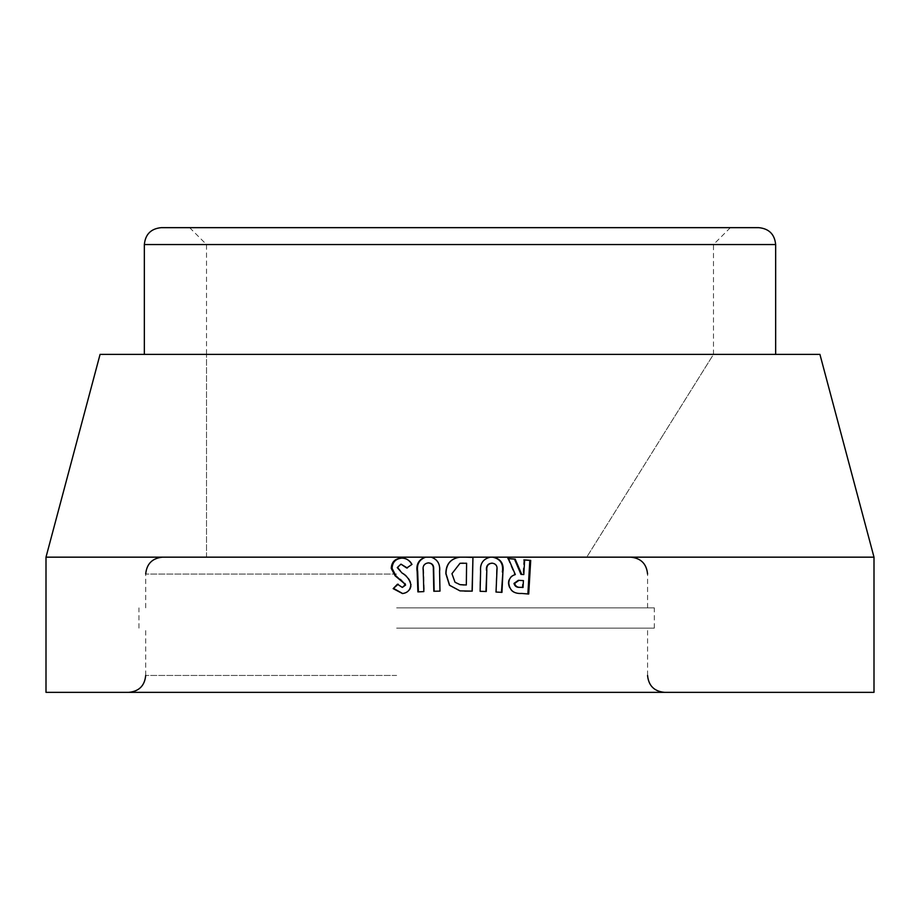 <?xml version="1.0" encoding="UTF-8"?>
<svg xmlns="http://www.w3.org/2000/svg" width="920" height="920" viewBox="0 0 920 920"><rect width="100%" height="100%" fill="white"/><g stroke="black" fill="none" stroke-linecap="round" stroke-linejoin="round"><path stroke-width="0.69" stroke-dasharray="4.6 3.45" d="M396.635 557.163L162.598 557.163L396.635 557.163M396.635 607.856L654.327 607.856L396.635 607.856M396.635 628.13L654.327 628.13L396.635 628.13M396.635 692.346L664.47 692.346L396.635 692.346M161.242 227.654L758.758 227.654M460 354.384L775.652 354.384L460 354.384M730.365 227.654L713.471 244.547L206.528 244.547L713.471 244.547L713.471 354.384L206.528 354.384L713.471 354.384L663.78 433.895L713.471 354.384M206.528 557.163L206.528 354.384L206.528 557.163L586.73 557.163L663.78 433.895L586.73 557.163L206.528 557.163M189.635 227.654L206.528 244.547L206.528 354.384M100.073 354.384L819.927 354.384M46 557.163L874 557.163M46 692.346L874 692.346M402.649 593.526L403.167 593.549C408.353 592.825 411.102 589.812 411.424 584.487C410.239 579.542 407.341 575.724 402.741 573.022L398.038 567.605L401.672 564.144M398.038 567.605L397.267 567.605M407.353 568.008L411.803 564.512M412.401 564.512C410.101 560.027 406.49 557.899 401.591 558.141M403.017 587.443L397.463 584.2M403.167 593.549L402.466 593.549M411.424 584.487L410.826 584.487M402.741 573.022L402.04 573.022M418.404 591.87L424.269 591.594L423.66 570.377C422.993 566.03 424.649 563.534 428.628 562.879M434.136 591.249L439.978 591.123M440.22 591.123L439.576 571.032M439.829 571.032C440.507 564.075 437.759 559.441 431.606 557.163L431.25 557.163M431.606 557.163L427.961 557.163M428.352 557.163L425.224 557.163M459.873 557.163L464.956 557.163M460 590.881L464.692 591.123M460 584.637L455.089 582.268L452.053 573.689L460 563.293M463.323 563.155L466.52 563.247L466.244 584.993L464.013 584.993M493.028 557.163L490.003 557.163C482.919 558.842 479.699 563.523 480.343 571.216L479.86 591.307L486.277 591.502M491.797 563.166C495.466 563.718 497.041 565.961 496.547 569.894L496.995 569.894M496.547 569.894L496.029 592.043M495.592 592.043L501.963 592.365M507.84 558.578L514.648 574.563L515.327 574.563M514.648 574.563C510.542 575.816 508.38 578.634 508.162 583.027L508.76 583.027M508.162 583.027C508.932 590.41 513.188 593.883 520.927 593.446L521.674 593.446M520.927 593.446L528.712 594.021M524.653 559.969L523.871 559.912L524.653 559.912M523.871 559.912L523.009 574.563M518.316 580.313L522.663 580.601L522.261 587.489M522.663 580.601L523.434 580.601M520.341 580.405L521.088 580.405M396.635 574.057L145.694 574.057L396.635 574.057M396.635 675.452L145.694 675.452L396.635 675.452M144.348 244.547L775.652 244.547M145.694 607.856L145.694 574.057M138.943 628.13L138.943 607.856M145.694 675.452L145.694 628.13M647.565 675.452L647.565 628.13M654.327 628.13L654.327 607.856M647.565 607.856L647.565 574.057"/><path stroke-width="1.38" d="M144.348 244.547L775.652 244.547C774.651 234.289 769.016 228.654 758.758 227.654L161.242 227.654C150.983 228.654 145.349 234.289 144.348 244.547L144.348 354.384M508.438 558.578L515.177 559.13L521.743 574.39L523.79 574.563L524.653 559.912L530.702 560.406L528.712 594.021L521.674 593.446C513.843 593.883 509.542 590.41 508.76 583.027C508.978 578.634 511.163 575.816 515.327 574.563L508.438 558.578M402.304 558.118L400.867 558.141C405.835 557.899 409.48 560.027 411.803 564.512L406.697 568.008L400.947 564.144L397.267 567.605L402.04 573.022C406.686 575.724 409.618 579.542 410.826 584.487C410.504 589.812 407.709 592.825 402.466 593.549L393.162 588.639L397.463 584.2L402.316 587.443L404.903 585.074L404.294 583.476L395.117 575.805L391.253 568.41C391.541 562.269 394.749 558.842 400.867 558.141L401.959 558.118M46 557.163L100.073 354.384L819.927 354.384L874 557.163L874 692.346L46 692.346L46 557.163L425.224 557.163C418.726 559.567 416.035 564.385 417.151 571.607L417.887 591.894L423.832 591.594L423.2 570.377C422.533 566.03 424.212 563.534 428.237 562.879C431.963 563.247 433.665 565.397 433.343 569.353L433.815 591.249L439.978 591.123L439.576 571.032C440.266 564.075 437.483 559.441 431.25 557.163L425.224 557.163M874 557.163L493.028 557.163C500.813 558.797 504.102 563.753 502.906 572.021L501.963 592.365L496.029 592.043L496.995 569.894C497.501 565.961 495.903 563.718 492.2 563.166C488.14 563.603 486.346 566.007 486.818 570.389L486.277 591.502L480.113 591.307L480.596 571.216C479.941 563.523 483.195 558.842 490.371 557.163L465.37 557.163L472.949 557.393L472.236 591.123L460 590.881L449.489 585.281L445.843 573.678C445.935 564.087 450.616 558.589 459.873 557.163L431.25 557.163M465.37 557.163L459.873 557.163C450.731 558.589 446.108 564.087 446.016 573.678L445.843 573.678M493.028 557.163L490.371 557.163M407.353 568.008L400.947 564.144M401.591 558.141C395.542 558.842 392.38 562.269 392.092 568.41L391.253 568.41M392.092 568.41L395.91 575.805L395.117 575.805M395.91 575.805L399.659 579.335M400.395 579.335L404.294 583.476M404.984 583.476L405.582 585.074L404.903 585.074M405.582 585.074L402.316 587.443M398.222 584.2L393.162 588.639M393.978 588.639L402.649 593.526M433.343 569.353L433.676 569.353C433.998 565.397 432.308 563.247 428.628 562.879L428.237 562.879M433.676 569.353L434.136 591.249M425.649 557.163C419.232 559.567 416.576 564.385 417.68 571.607L417.151 571.607M417.68 571.607L418.404 591.894M464.692 591.123L472.086 591.123L472.949 557.393M472.788 557.393L465.301 557.163M446.016 573.678L449.615 585.281L460 590.881M464.059 584.993L460 584.637L455.032 582.268L451.95 573.689L460 563.293L466.601 563.247L466.325 584.993L460 584.637M460 563.293L463.369 563.155M485.955 591.502L486.818 570.389M486.484 570.389C486.024 566.007 487.796 563.603 491.797 563.166L492.2 563.166M501.446 592.365L502.906 572.021M502.377 572.021C503.562 563.753 500.319 558.797 492.614 557.163M523.79 574.563L520.984 574.39L514.498 559.13L515.177 559.13M520.984 574.39L521.743 574.39M514.498 559.13L507.84 558.578M527.873 594.021L529.828 560.406L530.702 560.406M529.828 560.406L523.871 559.912M523.031 587.489L520.226 587.328C516.833 587.65 514.763 586.351 513.992 583.429L518.316 580.313L523.434 580.601L523.031 587.489L520.973 587.328C517.546 587.65 515.441 586.351 514.659 583.429L519.029 580.313M520.226 587.328L520.973 587.328M513.992 583.429L514.659 583.429M145.694 574.057C146.694 563.799 152.329 558.164 162.598 557.163M647.565 675.452C648.565 685.71 654.2 691.345 664.47 692.346M775.652 244.547L775.652 354.384M145.694 675.452C144.693 685.71 139.07 691.345 128.8 692.346M647.565 574.057C646.564 563.799 640.929 558.164 630.671 557.163"/></g></svg>
